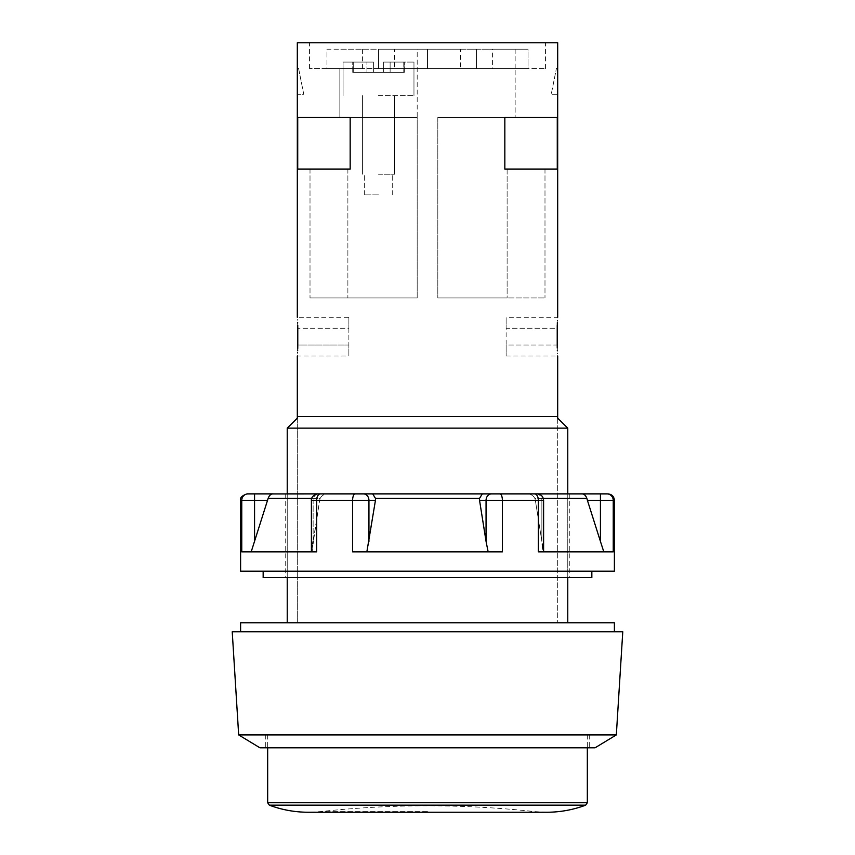 <?xml version="1.0" encoding="UTF-8"?>
<svg xmlns="http://www.w3.org/2000/svg" width="855" height="855" viewBox="0 0 855 855"><rect width="100%" height="100%" fill="white"/><g stroke="black" fill="none" stroke-linecap="round" stroke-linejoin="round"><path stroke-width="0.64" stroke-dasharray="4.28 3.21" d="M247.052 493.88L248.164 493.88A6.445 6.402 -90 0 0 241.762 500.325L241.762 551.881L316.649 551.881L311.402 551.881L316.649 551.881L316.649 500.325L311.402 500.325C311.786 496.413 313.935 494.265 317.846 493.88L254.566 493.88L254.566 500.325L240.608 500.325M614.392 500.325L613.238 500.325A6.445 6.402 -90 0 0 606.836 493.88L581.731 493.88C584.04 493.827 585.75 495.334 586.861 498.412L603.822 551.881L613.238 551.881L538.351 551.881L603.822 551.881L538.351 551.881L538.351 500.325L502.387 500.325L502.387 551.881L352.613 551.881L366.848 551.881L352.613 551.881L352.613 500.325L316.649 500.325A6.445 3.826 -90 0 1 320.465 493.88L317.846 493.88M586.861 498.412L534.835 498.412L535.358 500.325L534.835 498.412C533.093 495.334 530.463 493.827 526.947 493.88L569.28 493.88L567.773 493.88L567.773 577.659L569.28 577.659L567.773 577.659L567.773 622.771L287.227 622.771L567.773 622.771M543.31 498.412L534.835 498.412C533.093 495.334 530.463 493.827 526.947 493.88L372.705 493.88L482.295 493.88L479.527 498.412L479.548 500.325L488.152 551.881L502.387 551.881L366.848 551.881L488.152 551.881M479.527 498.412L375.473 498.412L375.452 500.325L368.943 500.325L368.943 541.418L375.452 500.325L375.473 498.412L372.705 493.88L320.465 493.88M567.773 493.88L567.773 428.141L287.227 428.141L287.227 493.88L285.72 493.88L567.773 493.88L567.773 577.659L287.227 577.659L567.773 577.659M557.684 418.17L557.684 622.771L557.684 416.545L297.316 416.545L297.316 622.771L287.227 622.771L297.316 622.771L297.316 418.17M287.227 577.659L285.72 577.659L287.227 577.659L287.227 493.88L287.227 622.771M240.608 622.771L614.392 622.771M232.229 631.802L622.771 631.802M238.673 734.915L616.327 734.915M595.059 747.804L259.941 747.804M427.5 747.804L265.734 747.804L427.5 747.804M427.5 734.915L265.734 734.915L427.5 734.915M557.684 42.75L297.316 42.75M557.684 94.306L551.24 94.306L556.391 68.528L557.161 68.528L557.161 94.306L551.24 94.306L556.391 68.528L557.684 68.528M557.225 345.687L557.225 345.003L506.128 345.003L506.128 317.291L506.128 328.256L557.225 328.256L557.225 345.003L506.128 345.003L506.128 355.969L506.128 328.256L557.225 328.256L557.225 327.497M557.631 317.964L557.684 317.291L506.128 317.291M506.128 355.969L557.684 355.969L557.631 355.381M557.513 353.649L557.471 353.062M557.332 350.251L557.3 349.513M557.289 349.278L557.278 348.744M557.236 347.237L557.236 346.702M504.835 117.509L504.835 169.066L557.278 169.066L544.988 169.066L557.278 169.066L557.278 117.509L437.813 117.509L515.148 117.509L437.813 117.509L504.835 117.509L504.835 169.066L507.122 169.066L507.122 297.957L437.813 297.957L544.988 297.957L437.813 297.957L507.122 297.957L507.122 169.066L504.835 169.066L504.835 117.509M348.872 317.291L348.872 328.256L348.872 317.291L297.316 317.291L297.369 317.878M297.487 319.61L297.529 320.198M297.668 323.008L297.7 323.746M297.711 323.981L297.722 324.515M297.764 326.022L297.764 326.557M297.775 327.572L297.775 345.003L348.872 345.003L348.872 355.969L348.872 345.003L297.775 345.003M297.775 345.078L297.775 345.762M297.369 355.295L297.316 355.969L348.872 355.969M297.316 68.528L297.316 94.306M297.722 117.509L297.722 169.066L350.165 169.066L310.012 169.066L350.165 169.066L350.165 117.509L350.165 169.066L350.165 117.509L371.487 117.509L297.722 117.509L417.187 117.509L297.722 117.509M417.187 117.509L378.519 117.509L417.187 117.509L417.187 297.957L310.012 297.957L417.187 297.957L310.012 297.957L417.187 297.957L417.187 49.195L378.519 49.195L515.148 49.195L339.852 49.195L417.187 49.195L378.519 49.195L417.187 49.195L417.187 117.509M371.487 117.509L339.852 117.509L371.487 117.509M476.481 68.528L476.481 49.195L476.481 68.528L515.148 68.528L427.5 68.528L545.437 68.528L309.563 68.528L476.481 68.528L476.481 49.195L476.481 68.528M515.148 68.528L515.148 49.195L528.037 49.195L515.148 49.195L515.148 68.528L528.037 68.528L528.037 49.195L492.576 49.195L528.037 49.195L528.037 68.528L515.148 68.528L515.148 117.509L515.148 68.528M492.576 68.528L528.037 68.528L492.576 68.528L492.576 49.195M378.519 68.528L427.5 68.528L339.852 68.528L378.519 68.528L378.519 49.195L378.519 68.528M326.963 68.528L362.424 68.528L326.963 68.528L326.963 49.195L362.424 49.195L326.963 49.195L326.963 68.528M394.615 68.528L427.5 68.528L394.615 68.528L394.615 49.195L427.5 49.195L394.615 49.195M460.385 68.528L427.5 68.528L460.385 68.528L460.385 49.195L427.5 49.195L460.385 49.195M427.5 42.75L545.437 42.75L427.5 42.75M544.988 169.066L544.988 297.957L544.988 169.066L507.122 169.066L544.988 169.066M437.813 117.509L437.813 297.957L437.813 117.509M297.722 169.066L310.012 169.066L297.722 169.066M347.878 169.066L347.878 297.957L347.878 169.066M310.012 169.066L310.012 297.957L310.012 169.066M427.5 68.528L427.5 49.195L427.5 68.528M339.852 68.528L339.852 117.509L339.852 68.528M362.424 68.528L362.424 49.195M297.839 68.528L298.609 68.528L303.76 94.306L297.839 94.306L303.76 94.306L298.609 68.528L297.839 68.528M348.872 328.256L348.872 345.003L348.872 328.256L297.775 328.256L348.872 328.256M263.158 577.659L591.842 577.659M427.5 571.215L263.158 571.215L427.5 571.215M240.608 571.215L614.392 571.215M254.566 541.418L267.594 500.325L254.566 500.325L254.566 541.418L251.178 551.881L311.829 551.881L251.178 551.881M600.434 493.88L600.434 500.325L613.238 500.325L613.238 551.881L603.822 551.881M542.904 549.134L542.262 544.026M535.358 500.325L541.867 541.418L535.358 500.325L541.867 500.325L541.867 541.418L541.867 500.325L535.358 500.325M313.133 541.418L313.133 500.325A6.445 5.579 90 0 1 318.712 493.88A6.445 5.579 -90 0 0 313.133 500.325L319.642 500.325L320.165 498.412L319.642 500.325L313.133 500.325L313.133 541.418L319.642 500.325L311.829 551.881M312.086 549.199L312.759 543.876M267.594 500.325L268.139 498.412C269.25 495.334 270.96 493.827 273.269 493.88M479.495 498.679L479.463 499.256M368.943 541.418L366.848 551.881M542.498 545.768L542.626 546.773M311.69 498.412L320.165 498.412C321.908 495.334 324.537 493.827 328.053 493.88C324.537 493.827 321.908 495.334 320.165 498.412L268.139 498.412M373.368 72.397L373.368 62.084L343.079 62.084L373.368 62.084L343.079 62.084L373.368 62.084L353.265 62.084L373.368 62.084L373.368 72.397L352.741 72.397L383.671 72.397L383.671 62.084L413.97 62.084L383.671 62.084L413.97 62.084L383.671 62.084L404.297 62.084L403.774 72.397L383.671 72.397L404.297 72.397L383.671 72.397L383.671 62.084L383.671 72.397L373.368 72.397L373.368 62.084L373.368 72.397L373.368 62.084L373.368 72.397L352.741 72.397L383.671 72.397L383.671 62.084L383.671 72.397L373.368 72.397L373.368 62.084L373.368 72.397M353.265 62.084L353.265 72.397L353.265 62.084L366.923 62.084L352.741 62.084L353.265 72.397L353.265 62.084M403.774 62.084L403.774 72.397L390.126 72.397L390.126 62.084L383.671 62.084L383.671 72.397L390.126 72.397L390.126 62.084L403.774 62.084L403.774 72.397L403.774 62.084M378.519 95.6L413.97 95.6L378.519 95.6M378.519 174.228L394.636 174.228L378.519 174.228M378.519 194.844L364.337 194.844L378.519 194.844M383.671 72.397L383.671 62.084L383.671 72.397M267.668 802.749L587.332 802.749M269.346 805.164L585.654 805.164M427.5 811.609L320.294 811.609L427.5 811.609M543.598 551.881L543.598 500.325L538.351 500.325A6.445 3.826 -90 0 0 534.535 493.88M536.288 493.88A6.445 5.579 -90 0 1 541.867 500.325A6.445 5.579 90 0 0 536.288 493.88M499.801 493.88A6.445 2.586 -90 0 1 502.387 500.325L479.548 500.325M491.636 493.88A6.445 5.579 -90 0 0 486.057 500.325L486.057 541.418M363.364 493.88A6.445 5.579 -90 0 1 368.943 500.325L352.613 500.325A6.445 2.586 -90 0 1 355.199 493.88M600.434 541.418L600.434 500.325L587.406 500.325M366.923 72.397L366.923 62.084L366.923 72.397M390.126 72.397L390.126 62.084L390.126 72.397M569.28 493.88L569.28 577.659M285.72 493.88L285.72 577.659M265.734 734.915L265.734 747.804M589.266 734.915L589.266 747.804M267.668 734.915L267.668 747.804M587.332 734.915L587.332 747.804M546.655 812.25L534.706 811.609A993.991 993.991 0 0 0 320.294 811.609L308.345 812.25M545.437 68.528L545.437 42.75M309.563 68.528L309.563 42.75M311.402 551.881L311.402 500.325M543.598 500.325C543.214 496.413 541.065 494.265 537.154 493.88M404.297 72.397L404.297 62.084L404.297 72.397M413.97 95.6L413.97 62.084L413.97 95.6M343.079 95.6L343.079 62.084L343.079 95.6M352.741 72.397L352.741 62.084L352.741 72.397M394.636 174.228L394.636 95.6L394.636 174.228M362.413 174.228L362.413 95.6L362.413 174.228M392.702 194.844L392.702 174.228L392.702 194.844M364.337 194.844L364.337 174.228L364.337 194.844"/><path stroke-width="1.28" d="M251.178 551.881L268.139 498.412C269.25 495.334 270.96 493.827 273.269 493.88L248.164 493.88L254.566 493.88L254.566 541.418M272.724 493.912L372.705 493.88L287.227 493.88L287.227 428.141L297.316 418.17L287.227 428.141L567.773 428.141L557.684 418.17L567.773 428.141L567.773 493.88L372.705 493.88L375.473 498.412L375.484 500.132M355.199 493.88A6.445 2.586 90 0 0 352.613 500.325L375.452 500.325L375.473 498.412L479.527 498.412L479.548 500.325L479.527 498.412L482.295 493.88L606.836 493.88A6.445 6.402 90 0 1 613.238 500.325L614.392 500.325L614.392 571.215L240.608 571.215L240.608 500.325L241.762 500.325L241.762 551.881L316.649 551.881L316.649 500.325L352.613 500.325L352.613 551.881L502.387 551.881L502.387 500.325L538.351 500.325L538.351 551.881L613.238 551.881L613.238 500.325L600.434 500.325L600.434 541.418L603.822 551.881M567.773 493.88L581.731 493.88C584.04 493.827 585.75 495.334 586.861 498.412L587.406 500.325L600.434 500.325L600.434 493.88M240.608 500.325C239.86 497.781 242.008 495.633 247.052 493.88L248.164 493.88A6.445 6.402 90 0 0 241.762 500.325L267.594 500.325M567.773 577.659L567.773 622.771M287.227 577.659L287.227 622.771M297.316 418.17L297.316 416.545L557.684 416.545L557.684 418.17M614.392 631.802L614.392 622.771L240.608 622.771L240.608 631.802M622.771 631.802L232.229 631.802L238.673 734.915L616.327 734.915L622.771 631.802M238.673 734.915L259.941 747.804L595.059 747.804L616.327 734.915M297.316 317.291L297.316 42.75L557.684 42.75L557.684 317.291M557.278 117.509L557.278 169.066L504.835 169.066L504.835 117.509L557.278 117.509M557.225 328.256C557.727 314.116 557.727 314.116 557.225 328.256L557.225 345.003C557.727 359.143 557.727 359.143 557.225 345.003M557.225 327.497L557.246 325.477M557.257 325.21L557.268 324.676M557.31 323.436L557.342 322.559M557.428 320.914L557.46 320.369M557.353 350.828L557.332 350.251M557.257 348.049L557.236 347.237M557.236 346.702L557.225 345.687M350.165 117.509L350.165 169.066L297.722 169.066L297.722 117.509L350.165 117.509M297.775 328.256C297.273 314.116 297.273 314.116 297.775 328.256L297.775 345.078M297.647 322.431L297.668 323.008M297.743 325.21L297.764 326.022M297.764 326.557L297.775 327.572M297.775 345.762L297.754 347.782M297.743 348.049L297.732 348.584M297.69 349.823L297.658 350.689M297.572 352.346L297.54 352.891M297.775 345.003C297.273 359.143 297.273 359.143 297.775 345.003M591.842 571.215L591.842 577.659L263.158 577.659L263.158 571.215M311.829 551.881L312.086 549.199M312.759 543.876L313.133 541.418M542.262 544.026L542.498 545.768M542.626 546.773L542.904 549.134M600.434 541.418L587.406 500.325M366.848 551.881L375.452 500.325M486.057 541.418L479.548 500.325L486.057 500.325L486.057 541.418L488.152 551.881M587.332 747.804L587.332 802.749L267.668 802.749L269.346 805.164C281.915 809.867 294.911 812.229 308.345 812.25L546.655 812.25C560.089 812.229 573.085 809.867 585.654 805.164L269.346 805.164M534.535 493.88A6.445 3.826 90 0 1 538.351 500.325L543.598 500.325C543.214 496.413 541.065 494.265 537.154 493.88M268.139 498.412L311.69 498.412M543.31 498.412L586.861 498.412M311.402 551.881L311.402 500.325L316.649 500.325A6.445 3.826 90 0 1 320.465 493.88M363.364 493.88A6.445 5.579 90 0 1 368.943 500.325L368.943 541.418M491.636 493.88A6.445 5.579 90 0 0 486.057 500.325L502.387 500.325A6.445 2.586 90 0 0 499.801 493.88M267.668 747.804L267.668 802.749M587.332 802.749L585.654 805.164M308.345 812.25L546.655 812.25M297.316 355.969L297.316 416.545M557.684 355.969L557.684 416.545M543.598 551.881L543.598 500.325M311.402 500.325C311.156 500.677 311.038 495.034 317.846 493.88M614.392 500.325C614.05 496.445 611.902 494.297 607.948 493.88"/></g></svg>
